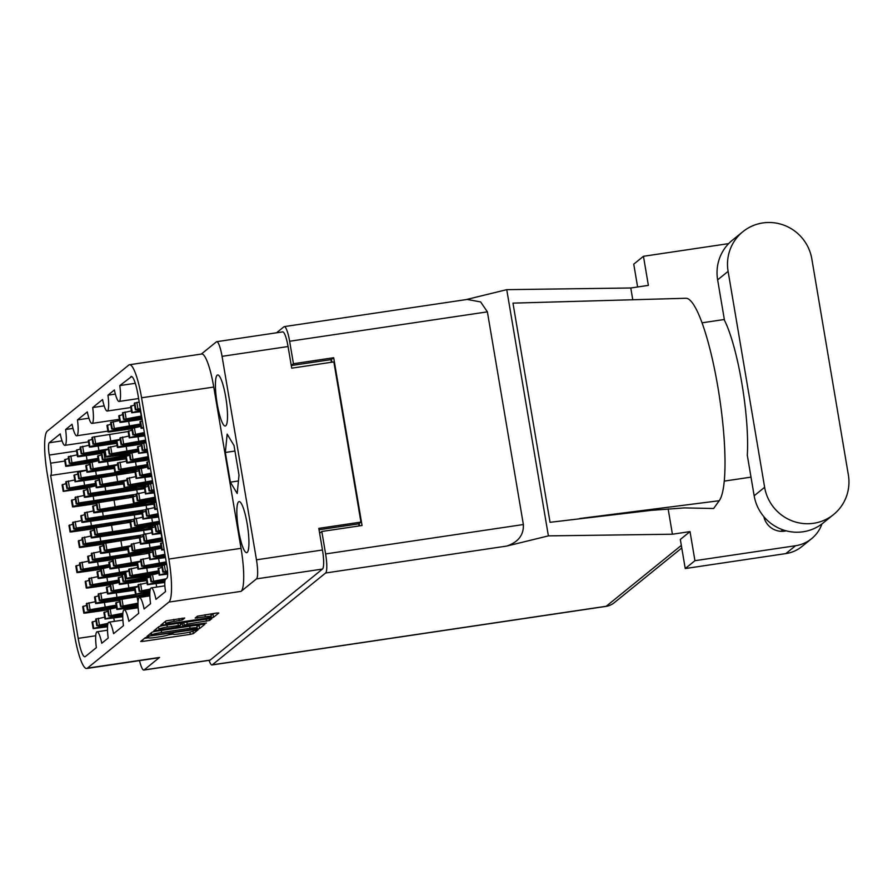 <?xml version="1.0" encoding="UTF-8"?>
<svg xmlns="http://www.w3.org/2000/svg" width="893" height="893" viewBox="0 0 893 893"><rect width="100%" height="100%" fill="white"/><g stroke="black" fill="none" stroke-linecap="round" stroke-linejoin="round"><path stroke-width="1.34" d="M225.728 397.05A25.808 4.744 -98.5 0 0 217.68 374.971A25.808 4.744 -98.5 0 0 217.211 403.949A25.808 4.744 -98.5 0 0 225.259 426.017A25.808 4.744 -98.5 0 0 225.728 397.05M247.149 523.678A25.808 4.744 -98.5 0 0 239.09 501.609A25.808 4.744 -98.5 0 0 238.632 530.576A25.808 4.744 -98.5 0 0 246.68 552.655A25.808 4.744 -98.5 0 0 247.149 523.678M202.957 618.726A7.244 0.77 170.4 0 0 211.194 616.717A7.244 0.77 170.4 0 0 211.295 616.55A7.244 0.77 170.4 0 0 205.345 616.795L195.154 618.068L197.442 616.181L216.597 613.033L218.785 613.011L213.505 617.275L210.424 618.034L163.017 625.078L160.829 625.111L166.109 620.836L184.706 618.012L182.418 619.909L174.135 621.428A7.244 0.77 170.4 0 0 165.797 623.604A7.244 0.77 170.4 0 0 171.746 623.37L202.957 618.726M206.417 623.024L182.685 626.049L187.262 624.084L209.576 620.468L211.864 618.581L209.643 618.67L162.236 625.714L159.155 626.473L153.842 630.804L206.417 623.024M131.706 376.5L119.796 385.586A16.554 3.047 -98.5 0 1 119.082 401.448A16.554 3.047 -98.5 0 1 114.404 389.962L107.953 395.186A16.554 3.047 -98.5 0 1 107.238 411.048A16.554 3.047 -98.5 0 1 102.572 399.551L92.705 407.554A16.554 3.047 81.5 0 1 91.979 423.405A16.554 3.047 81.5 0 1 87.313 411.919L77.445 419.911A16.554 3.047 81.5 0 1 76.731 435.773A16.554 3.047 81.5 0 1 72.054 424.275L65.602 429.511L73.014 428.406M77.445 419.911L88.909 418.203M92.705 407.554L104.157 405.846M107.953 395.186L115.364 394.081M65.602 429.511A16.554 3.047 81.5 0 1 64.888 445.361A16.554 3.047 81.5 0 1 60.222 433.875L49.249 442.761L62.041 440.863M119.796 385.586L135.29 383.287M130.858 376.634A21.521 3.963 81.5 0 1 131.26 376.444A21.521 3.963 81.5 0 1 137.98 394.862L166.902 565.861A11.04 2.032 81.5 0 1 166.913 578.162L165.54 579.267A11.04 2.032 -98.5 0 0 165.551 591.568L155.951 599.348A16.554 3.047 81.5 0 0 151.285 587.862A16.554 3.047 81.5 0 0 150.56 603.713L144.108 608.948A16.554 3.047 81.5 0 0 139.442 597.45A16.554 3.047 81.5 0 0 138.728 613.312L128.86 621.305A16.554 3.047 -98.5 0 0 124.183 609.819A16.554 3.047 -98.5 0 0 123.468 625.669L113.601 633.673A16.554 3.047 -98.5 0 0 108.924 622.175A16.554 3.047 -98.5 0 0 108.209 638.037L101.757 643.261A16.554 3.047 -98.5 0 0 97.091 631.775A16.554 3.047 -98.5 0 0 96.377 647.626L85.315 656.589A21.521 3.963 81.5 0 1 84.913 656.779A21.521 3.963 81.5 0 1 78.193 638.361L95.73 635.76M139.52 660.63A17.112 3.148 -98.5 0 0 143.818 670.063A17.112 3.148 -98.5 0 0 144.141 669.917L159.546 657.427A38.633 7.111 81.5 0 1 158.82 657.761L86.643 668.489A38.633 7.111 -98.5 0 1 74.588 635.436L47.318 474.172A38.633 7.111 -98.5 0 1 47.284 431.129L128.793 365.07A38.633 7.111 -98.5 0 1 129.518 364.735L201.706 354.008A38.633 7.111 81.5 0 1 213.762 387.06L241.032 548.324A38.633 7.111 81.5 0 1 241.065 591.367L256.481 578.876A17.112 3.148 -98.5 0 0 256.47 559.811L222.056 356.34A17.112 3.148 -98.5 0 0 216.709 341.695A17.112 3.148 -98.5 0 0 216.396 341.852L201.327 354.063M202.689 624.296L155.282 631.351L152.201 632.099L146.887 636.441L196.527 629.297L199.608 628.549L204.877 624.274L202.689 624.296M148.517 637.535L145.447 637.58L140.692 641.431L142.88 641.397L190.287 634.354L193.368 633.595L198.123 629.755L193.814 630.793A8.673 0.915 170.4 0 1 183.958 633.204L180.006 633.796A8.673 0.915 170.4 0 1 172.896 634.086A8.673 0.915 170.4 0 1 173.008 633.885L169.324 634.432A8.673 0.915 170.4 0 1 159.467 636.854L155.516 637.435A8.673 0.915 170.4 0 1 148.394 637.725A8.673 0.915 170.4 0 1 148.517 637.535L148.417 636.955M216.709 341.695L282.724 331.883A17.112 3.148 81.5 0 1 288.059 346.529L291.721 368.173L333.848 361.911L360.939 522.092L318.812 528.355L322.473 549.999A17.112 3.148 81.5 0 1 322.485 569.064L210.145 660.106A17.112 3.148 81.5 0 1 209.822 660.251L143.818 670.063M241.065 591.367L168.889 602.094L87.369 668.154L159.546 657.427M86.532 470.142L50.644 475.478L78.193 638.361M50.644 475.478A11.04 2.032 -98.5 0 0 50.633 463.177L64.798 461.067M76.564 450.998L49.26 455.062L50.633 463.177M49.26 455.062A11.04 2.032 81.5 0 1 49.249 442.761M213.762 387.06L141.574 397.787L168.855 559.051L241.032 548.324M141.574 397.787A38.633 7.111 -98.5 0 0 129.518 364.735M86.643 668.489A38.633 7.111 -98.5 0 0 87.369 668.154M168.889 602.094A38.633 7.111 -98.5 0 0 168.855 559.051M144.443 638.395L148.45 637.803M168.61 634.8L172.941 634.153M196.918 626.451L200.679 624.598M150.75 633.282L151.084 635.47L152.636 635.403L196.404 628.694L196.527 629.297M196.672 625.2A8.673 0.915 170.4 0 1 196.717 625.267L197.174 627.98A8.673 0.915 170.4 0 1 197.052 628.17L196.404 628.694M197.174 627.98A8.673 0.915 170.4 0 0 190.064 628.259L161.611 632.49A8.673 0.915 170.4 0 0 151.754 634.901L151.107 635.425M183.132 622.611L182.25 623.448M182.295 624.04L180.364 624.33M158.686 627.545L157.626 627.712M167.315 627.042A7.244 0.77 170.4 0 0 158.976 629.219A7.244 0.77 170.4 0 0 164.926 628.985L175.921 627.344L180.531 625.323L167.315 627.042L166.969 625.011M211.049 615.143L214.577 613.335M164.58 622.075L165.506 621.941M319.058 529.761L358.752 523.867L360.939 522.092M358.752 523.867L359.109 525.932M330.979 359.645L331.426 362.268M230.361 482.164L237.203 493.494L239.011 475.143L233.999 445.462L227.157 434.132L225.337 452.472L230.361 482.164L238.442 480.959M234.937 451.054L225.337 452.472M162.972 542.62L160.606 543.58M164.066 549.106L161.666 550.032L164.189 549.842M161.131 543.067L162.225 549.563M742.864 231.7L732.394 240.184A43.054 42.071 51 0 0 717.637 279.855L724.491 320.364A83.897 15.438 81.5 0 1 747.307 455.274L754.161 495.782A43.054 42.071 51 0 0 803.153 531.77A43.054 42.071 51 0 0 823.123 523.008L833.593 514.524A43.054 42.071 51 0 0 848.35 474.853L811.826 258.925A43.054 42.071 51 0 0 742.864 231.7A43.054 42.071 51 0 0 728.108 271.372L764.631 487.288A43.054 42.071 51 0 0 813.635 523.276A43.054 42.071 51 0 0 833.593 514.524M763.85 516.667A18.351 17.938 51 0 0 786.175 530.833M637.613 286.977L633.751 264.149L643.451 256.291L728.643 243.622M811.558 538.713L801.858 546.572A34.503 33.711 -129 0 1 785.862 553.593L795.563 545.735A34.503 33.711 51 0 0 811.558 538.713A34.503 33.711 51 0 0 821.962 523.912M209.074 660.362A17.112 3.148 -98.5 0 0 211.998 664.961A17.112 3.148 -98.5 0 0 212.322 664.816L325.621 572.993A17.112 3.148 -98.5 0 0 325.61 553.928L523.365 524.537C523.834 534.952 518.297 542.14 506.744 546.069L548.391 535.878L672.418 534.226L690.021 531.603L694.944 560.692L685.244 568.551L785.862 553.593M685.244 568.551L680.321 539.461L690.021 531.603M694.944 560.692L795.563 545.735M751.002 477.13L724.212 481.115M713.619 508.497L684.373 507.905L651.298 510.349L550.043 522.305L512.973 303.129L685.869 298.262A103.499 19.043 81.5 0 1 718.24 389.203A103.499 19.043 81.5 0 1 719.211 500.727L713.619 508.497M672.418 534.226L668.143 508.91M632.78 299.847L630.782 287.993L648.374 285.38L643.451 256.291M548.391 535.878L506.744 289.656L630.782 287.993M702.088 322.808L724.346 319.493M276.529 332.81L283.974 326.771A17.112 3.148 -98.5 0 1 284.298 326.615A17.112 3.148 -98.5 0 1 289.633 341.26L293.44 363.719L291.263 365.471M286.675 339.965L287.189 342.064M325.61 553.928L321.815 531.48L319.638 533.233M323.556 559.286L323.143 554.631M523.365 524.537L487.388 311.858L289.633 341.26M293.44 363.719L333.681 357.736L362.056 525.497L321.815 531.48M466.146 299.59L506.744 289.656M359.533 525.865L359.142 523.544M331.85 362.201L331.403 359.578L291.274 365.538M333.681 357.736L331.403 359.578M284.298 326.615L467.218 299.434L480.646 301.946L487.388 311.858M719.211 500.727L579.724 518.52M66.037 483.582L62.097 484.888L63.202 491.384L87.001 488.158M74.722 479.943L65.747 481.907L66.852 488.404L71.842 488.337A6.072 0.647 170.4 0 0 71.898 488.337L95.741 484.787M95.506 483.426L66.852 488.404M95.852 485.446L70.871 489.163A6.072 0.647 170.4 0 0 70.804 489.174L63.202 491.384M71.63 488.337L70.871 489.163M83.83 480.724L84.556 485.055M62.666 484.408L63.76 490.904M68.515 458.489L64.631 459.828M77.211 454.85L68.236 456.814L69.33 463.311L74.331 463.244A6.072 0.647 170.4 0 0 74.387 463.244L98.23 459.694M97.996 458.343L69.33 463.311M98.342 460.364L73.36 464.07A6.072 0.647 170.4 0 0 73.293 464.092L66.249 465.811L65.68 466.291L67.109 466.246L89.49 463.065M74.108 463.244L73.36 464.07M86.308 455.631L87.045 459.962M65.144 459.315L66.249 465.811M138.326 586.522L134.441 587.851M147.021 582.883L138.047 584.848L139.141 591.333L144.141 591.266A6.072 0.647 170.4 0 0 144.197 591.266L150.08 590.396M150.392 589.023L139.141 591.333M149.991 591.088L143.17 592.104A6.072 0.647 170.4 0 0 143.103 592.115L135.49 594.314L149.879 592.483M143.929 591.278L143.17 592.104M156.119 583.665L156.699 587.058M134.966 587.348L136.06 593.845M150.169 576.923L146.273 578.262M158.865 573.284L149.89 575.248L150.984 581.745L155.985 581.678A6.072 0.647 170.4 0 0 156.029 581.678L165.049 580.338M166.109 578.809L150.984 581.745M164.926 581.03L155.014 582.504A6.072 0.647 170.4 0 0 154.947 582.526L147.334 584.725L164.814 582.448M155.762 581.678L155.014 582.504M146.798 577.749L147.903 584.245M162.013 567.334L158.117 568.662M166.645 564.343L161.722 565.66L162.827 572.145L167.605 572.089L166.846 572.915A6.072 0.647 170.4 0 0 166.779 572.926L159.177 575.125L167.661 574.11M167.527 570.861L162.827 572.145M167.638 572.793L166.846 572.915M158.641 568.16L159.735 574.645M115.789 472.576L81.252 477.855L78.684 478.804L83.685 478.737A6.072 0.647 170.4 0 0 83.73 478.737L124.25 472.721A6.898 0.737 -9.6 0 1 130.869 471.314A6.898 0.737 -9.6 0 1 136.54 471.091A6.898 0.737 -9.6 0 1 136.383 471.281M135.223 471.761A6.898 0.737 -9.6 0 1 131.941 472.576M77.87 473.993L73.94 475.288L75.034 481.785L98.844 478.57M86.565 470.354L77.591 472.308L78.684 478.804M125.533 473.524A6.898 0.737 -9.6 0 1 123.234 473.547L82.714 479.563A6.072 0.647 170.4 0 0 82.647 479.586L75.034 481.785M83.462 478.737L82.714 479.563M123.234 473.547L122.709 472.017M95.663 471.124L96.399 475.467M74.499 474.819L75.604 481.305M89.713 464.393L85.817 465.733M98.409 460.755L89.434 462.719L90.528 469.216L95.529 469.149A6.072 0.647 170.4 0 0 95.573 469.149L113.869 466.425M117.686 464.46L90.528 469.216M113.98 467.084L94.546 469.975A6.072 0.647 170.4 0 0 94.479 469.986L87.436 471.716L86.878 472.185L88.307 472.151L114.204 468.445M95.305 469.149L94.546 469.975M107.506 461.536L108.243 465.867M86.342 465.22L87.436 471.716M101.556 454.805L97.661 456.133M104.704 452.037L101.266 453.119L102.371 459.616L107.372 459.549A6.072 0.647 170.4 0 0 107.417 459.549L125.701 456.825M129.53 454.872L102.371 459.616M125.813 457.495L106.39 460.375A6.072 0.647 170.4 0 0 106.323 460.397L99.279 462.116L98.721 462.596L100.139 462.552L126.047 458.846M107.149 459.549L106.39 460.375M119.896 455.229L120.075 456.278M98.185 455.62L99.279 462.116M133.704 519.358L76.285 528.042L73.706 528.991L78.707 528.924A6.072 0.647 170.4 0 0 78.763 528.924L119.282 522.896A6.898 0.737 -9.6 0 1 125.902 521.501A6.898 0.737 -9.6 0 1 131.561 521.266A6.898 0.737 -9.6 0 1 131.416 521.467M130.244 521.947A6.898 0.737 -9.6 0 1 126.962 522.751M72.891 524.169L69.007 525.508M81.587 520.53L72.612 522.494L73.706 528.991M120.555 523.711A6.898 0.737 -9.6 0 1 118.256 523.722L77.736 529.75A6.072 0.647 170.4 0 0 77.669 529.761L70.625 531.491L70.067 531.971L71.485 531.927L93.865 528.745M78.495 528.924L77.736 529.75M118.256 523.722L117.731 522.193M90.695 521.311L91.421 525.642M134.263 514.904L134.876 518.498M69.531 524.995L70.625 531.491M142.087 512.348A6.898 0.737 -9.6 0 1 135.457 513.754A6.898 0.737 -9.6 0 1 130.099 514.134L89.579 520.15A6.072 0.647 170.4 0 0 89.512 520.173L82.469 521.892L81.899 522.372L83.328 522.327L141.585 513.821A22.079 2.344 -9.6 0 1 142.054 513.721M145.548 509.769L88.117 518.442L85.549 519.391L90.55 519.324A6.072 0.647 170.4 0 0 90.595 519.324L131.115 513.308A6.898 0.737 -9.6 0 1 137.734 511.901A6.898 0.737 -9.6 0 1 143.405 511.678A6.898 0.737 -9.6 0 1 143.248 511.868M84.735 514.58L80.839 515.908M93.43 510.941L84.455 512.895L85.549 519.391M90.327 519.324L89.579 520.15M130.099 514.134L129.574 512.604M102.528 511.711L103.264 516.054M146.106 505.315L146.709 508.898M81.363 515.406L82.469 521.892M153.92 502.759A6.898 0.737 -9.6 0 1 147.3 504.154A6.898 0.737 -9.6 0 1 141.931 504.534L101.411 510.562A6.072 0.647 170.4 0 0 101.344 510.573L94.301 512.303L93.743 512.783L95.171 512.738L153.429 504.221A22.079 2.344 -9.6 0 1 153.897 504.121M134.486 503.574L97.393 509.803L102.394 509.736L142.958 503.708A6.898 0.737 -9.6 0 1 149.577 502.312A6.898 0.737 -9.6 0 1 155.248 502.078A6.898 0.737 -9.6 0 1 155.092 502.279M96.578 504.98L92.682 506.32M132.532 497.211L96.835 502.871L96.299 503.306L97.393 509.803M102.17 509.736L101.411 510.562M141.931 504.534L141.418 503.005M114.003 499.957L115.108 506.454M93.207 505.806L94.301 512.303M79.756 564.756L75.872 566.095M88.452 561.117L79.477 563.081L80.571 569.578L85.572 569.511A6.072 0.647 170.4 0 0 85.628 569.511L109.471 565.961M109.236 564.599L80.571 569.578M109.582 566.62L84.601 570.337A6.072 0.647 170.4 0 0 84.534 570.348L77.49 572.078L76.932 572.558L78.35 572.513L100.73 569.332M85.36 569.511L84.601 570.337M97.549 561.898L98.286 566.229M76.396 565.582L77.49 572.078M129.518 553.749L94.982 559.029L92.414 559.978L97.415 559.911A6.072 0.647 170.4 0 0 97.46 559.911L137.98 553.894A6.898 0.737 -9.6 0 1 144.599 552.488A6.898 0.737 -9.6 0 1 150.27 552.265A6.898 0.737 -9.6 0 1 150.113 552.454M148.952 552.934A6.898 0.737 -9.6 0 1 145.671 553.749M91.599 555.167L87.704 556.495M100.295 551.528L91.32 553.481L92.414 559.978M139.263 554.698A6.898 0.737 -9.6 0 1 136.964 554.72L96.444 560.737A6.072 0.647 170.4 0 0 96.377 560.759L89.333 562.478L88.764 562.958L90.193 562.914L112.574 559.744M97.192 559.922L96.444 560.737M136.964 554.72L136.439 553.191M109.392 552.298L110.129 556.64M88.228 555.993L89.333 562.478M103.443 545.567L99.547 546.907M139.397 537.798L103.7 543.457L103.164 543.893L104.258 550.389L109.259 550.322A6.072 0.647 170.4 0 0 109.303 550.322L127.599 547.599M131.416 545.634L104.258 550.389M127.71 548.257L108.276 551.148A6.072 0.647 170.4 0 0 108.209 551.16L101.166 552.89L100.608 553.37L102.036 553.325L127.933 549.619M109.035 550.322L108.276 551.148M120.868 540.544L121.973 547.041M100.072 546.393L101.166 552.89M86.621 605.342L82.736 606.682M95.317 601.703L86.342 603.668L87.436 610.165L92.437 610.098A6.072 0.647 170.4 0 0 92.492 610.098L116.336 606.548M116.101 605.186L87.436 610.165M116.447 607.207L91.466 610.924A6.072 0.647 170.4 0 0 91.399 610.935L84.355 612.665L83.797 613.145L85.215 613.1L107.595 609.919M92.225 610.098L91.466 610.924M104.414 602.485L105.151 606.816M83.261 606.168L84.355 612.665M136.383 594.336L101.847 599.616L99.279 600.565L104.28 600.498A6.072 0.647 170.4 0 0 104.325 600.498L144.845 594.481A6.898 0.737 -9.6 0 1 149.857 593.343M98.464 595.754L94.569 597.082M107.16 592.115L98.185 594.068L99.279 600.565M146.128 595.285A6.898 0.737 -9.6 0 1 143.829 595.307L103.309 601.324A6.072 0.647 170.4 0 0 103.242 601.346L96.198 603.065L95.629 603.545L97.058 603.501L119.439 600.33M104.057 600.509L103.309 601.324M143.829 595.307L143.304 593.778M116.257 592.885L116.994 597.227M95.093 596.58L96.198 603.065M110.308 586.154L106.412 587.494M119.003 582.515L110.018 584.48L111.123 590.976L116.123 590.909A6.072 0.647 170.4 0 0 116.168 590.909L134.463 588.186M138.281 586.221L111.123 590.976M134.575 588.844L115.141 591.735A6.072 0.647 170.4 0 0 115.074 591.746L108.031 593.477L107.473 593.957L108.901 593.912L134.798 590.206M115.9 590.909L115.141 591.735M128.101 583.296L128.838 587.627M106.937 586.98L108.031 593.477M122.151 576.565L118.256 577.894M125.299 573.797L121.861 574.88L122.966 581.376L127.967 581.31A6.072 0.647 170.4 0 0 128.012 581.31L146.296 578.597M150.124 576.632L122.966 581.376M146.407 579.256L126.985 582.136A6.072 0.647 170.4 0 0 126.918 582.158L119.874 583.877L119.316 584.357L120.734 584.312L146.642 580.617M127.744 581.31L126.985 582.136M140.491 576.99L140.67 578.039M118.78 577.38L119.874 583.877M80.359 448.9L76.463 450.228M89.054 445.261L80.08 447.226L81.174 453.711L86.174 453.644A6.072 0.647 170.4 0 0 86.219 453.644L104.514 450.932M108.332 448.967L81.174 453.711M104.626 451.59L85.203 454.481A6.072 0.647 170.4 0 0 85.136 454.492L78.093 456.211L77.524 456.691L78.952 456.658L101.333 453.477M85.951 453.655L85.203 454.481M98.152 446.042L98.889 450.373M76.988 449.726L78.093 456.211M92.202 439.3L88.307 440.64M128.157 431.531L92.448 437.19L91.912 437.626L93.017 444.122L98.018 444.055A6.072 0.647 170.4 0 0 98.063 444.055L116.347 441.332M120.175 439.367L93.017 444.122M116.47 441.99L97.036 444.881A6.072 0.647 170.4 0 0 96.969 444.904L89.925 446.623L89.367 447.103L90.785 447.058L116.693 443.352M97.795 444.055L97.036 444.881M109.627 434.288L110.721 440.774M88.831 440.126L89.925 446.623M136.194 494.264L78.763 502.949L76.195 503.898L81.196 503.831A6.072 0.647 170.4 0 0 81.241 503.831L121.772 497.803A6.898 0.737 -9.6 0 1 128.391 496.408A6.898 0.737 -9.6 0 1 134.05 496.184A6.898 0.737 -9.6 0 1 133.894 496.374M132.733 496.854A6.898 0.737 -9.6 0 1 129.452 497.669M75.38 499.075L71.496 500.415M84.076 495.448L75.101 497.401L76.195 503.898M123.044 498.618A6.898 0.737 -9.6 0 1 120.745 498.64L80.225 504.657A6.072 0.647 170.4 0 0 80.158 504.679L73.114 506.398L72.545 506.878L73.974 506.833L96.355 503.652M80.973 503.831L80.225 504.657M120.745 498.64L120.22 497.1M93.173 496.218L93.91 500.549M136.752 489.81L137.366 493.405M72.009 499.901L73.114 506.398M144.566 487.254A6.898 0.737 -9.6 0 1 137.946 488.661A6.898 0.737 -9.6 0 1 132.588 489.04L92.068 495.068A6.072 0.647 170.4 0 0 92.001 495.079L84.958 496.809L84.388 497.278L85.817 497.245L144.074 488.728A22.079 2.344 -9.6 0 1 144.543 488.627M125.132 488.08L90.606 493.36L88.039 494.298L93.039 494.231A6.072 0.647 170.4 0 0 93.084 494.231L133.604 488.214A6.898 0.737 -9.6 0 1 140.223 486.808A6.898 0.737 -9.6 0 1 145.894 486.585A6.898 0.737 -9.6 0 1 145.738 486.774M87.224 489.487L83.328 490.815M95.919 485.848L86.945 487.812L88.039 494.298M92.816 494.242L92.068 495.068M132.588 489.04L132.064 487.511M105.017 486.629L105.754 490.96M83.853 490.313L84.958 496.809M99.067 479.887L95.171 481.227M135.022 472.118L99.313 477.777L98.777 478.213L99.882 484.709L104.883 484.642A6.072 0.647 170.4 0 0 104.927 484.642L123.212 481.919M127.04 479.954L99.882 484.709M123.323 482.577L103.901 485.468A6.072 0.647 170.4 0 0 103.834 485.491L96.79 487.21L96.232 487.69L97.65 487.645L123.558 483.939M104.66 484.642L103.901 485.468M116.492 474.875L117.586 481.36M95.696 480.713L96.79 487.21M143.059 534.851L85.628 543.536L83.06 544.484L88.061 544.417A6.072 0.647 170.4 0 0 88.106 544.417L128.637 538.39A6.898 0.737 -9.6 0 1 135.256 536.994A6.898 0.737 -9.6 0 1 140.915 536.771A6.898 0.737 -9.6 0 1 140.759 536.961M139.598 537.441A6.898 0.737 -9.6 0 1 136.316 538.256M82.245 539.662L78.361 541.002M90.941 536.034L81.966 537.988L83.06 544.484M129.909 539.205A6.898 0.737 -9.6 0 1 127.61 539.227L87.09 545.243A6.072 0.647 170.4 0 0 87.023 545.266L79.979 546.985L79.41 547.465L80.839 547.42L103.22 544.239M87.838 544.417L87.09 545.243M127.61 539.227L127.085 537.686M100.038 536.805L100.775 541.136M143.617 530.397L144.231 533.992M78.874 540.488L79.979 546.985M151.43 527.841A6.898 0.737 -9.6 0 1 144.811 529.248A6.898 0.737 -9.6 0 1 139.453 529.627L98.933 535.655A6.072 0.647 170.4 0 0 98.866 535.666L91.823 537.396L91.253 537.865L92.682 537.832L150.939 529.315A22.079 2.344 -9.6 0 1 151.408 529.214M131.997 528.667L97.471 533.947L94.904 534.885L99.904 534.818A6.072 0.647 170.4 0 0 99.949 534.818L140.469 528.801A6.898 0.737 -9.6 0 1 147.088 527.395A6.898 0.737 -9.6 0 1 152.759 527.171A6.898 0.737 -9.6 0 1 152.603 527.372M94.089 530.074L90.193 531.402M130.043 522.293L94.345 527.964L93.81 528.399L94.904 534.885M99.681 534.829L98.933 535.655M139.453 529.627L138.928 528.098M111.513 525.051L112.618 531.547M90.718 530.9L91.823 537.396M89.11 580.249L85.226 581.589M97.806 576.621L88.831 578.575L89.925 585.071L94.926 585.004A6.072 0.647 170.4 0 0 94.971 585.004L118.825 581.455M118.59 580.104L89.925 585.071M118.936 582.124L93.955 585.83A6.072 0.647 170.4 0 0 93.888 585.853L86.844 587.572L86.275 588.052L87.704 588.007L110.085 584.826M94.703 585.004L93.955 585.83M106.903 577.391L107.64 581.723M85.739 581.075L86.844 587.572M100.954 570.66L97.058 571.989M109.649 567.022L100.675 568.986L101.769 575.472L106.769 575.405A6.072 0.647 170.4 0 0 106.814 575.405L125.109 572.692M128.927 570.727L101.769 575.472M125.221 573.351L105.798 576.242A6.072 0.647 170.4 0 0 105.731 576.253L98.688 577.983L98.118 578.452L99.547 578.418L121.928 575.237M106.546 575.416L105.798 576.242M118.747 567.803L119.483 572.134M97.583 571.487L98.688 577.983M112.797 561.061L108.901 562.4M148.751 553.292L113.043 558.951L112.507 559.386L113.612 565.883L118.613 565.816A6.072 0.647 170.4 0 0 118.657 565.816L136.942 563.092M140.77 561.139L113.612 565.883M137.053 563.751L117.63 566.642A6.072 0.647 170.4 0 0 117.563 566.664L110.52 568.383L109.962 568.863L111.379 568.819L137.288 565.113M118.389 565.816L117.63 566.642M130.222 556.049L131.316 562.534M109.426 561.887L110.52 568.383M95.975 620.836L92.091 622.175M104.671 617.208L95.696 619.162L96.79 625.658L101.791 625.591A6.072 0.647 170.4 0 0 101.835 625.591L107.729 624.72M108.042 623.336L96.79 625.658M107.64 625.401L100.82 626.417A6.072 0.647 170.4 0 0 100.753 626.44L93.14 628.639L107.528 626.797M101.568 625.591L100.82 626.417M113.768 617.978L114.349 621.372M92.604 621.662L93.709 628.159M107.819 611.247L103.923 612.576M116.514 607.608L107.54 609.573L108.633 616.058L113.634 615.991A6.072 0.647 170.4 0 0 113.679 615.991L122.776 614.641M122.877 613.268L108.633 616.058M122.754 615.322L112.652 616.829A6.072 0.647 170.4 0 0 112.596 616.84L104.983 619.039L122.743 616.717M113.411 616.003L112.652 616.829M125.612 608.39L125.813 609.573M104.448 612.073L105.553 618.57M119.662 601.648L115.766 602.987M149.845 594.738L119.908 599.538L119.372 599.973L120.477 606.47L125.478 606.403A6.072 0.647 170.4 0 0 125.522 606.403L138.002 604.55M138.013 603.155L120.477 606.47M138.024 605.22L124.495 607.229A6.072 0.647 170.4 0 0 124.428 607.251L117.385 608.97L116.827 609.45L118.244 609.406L138.08 606.604M125.254 606.403L124.495 607.229M137.087 596.636L138.035 602.239M116.291 602.474L117.385 608.97M131.461 545.936L127.576 547.264M140.156 542.297L131.182 544.261L132.276 550.747L137.276 550.68A6.072 0.647 170.4 0 0 137.332 550.68L161.175 547.141M160.941 545.779L132.276 550.747M161.287 547.8L136.305 551.517A6.072 0.647 170.4 0 0 136.238 551.528L129.195 553.258L128.637 553.727L130.054 553.693L152.435 550.512M137.064 550.691L136.305 551.517M149.254 543.078L149.991 547.409M128.101 546.762L129.195 553.258M143.304 536.336L139.408 537.675M152 532.697L143.025 534.661L144.119 541.158L149.12 541.091A6.072 0.647 170.4 0 0 149.164 541.091L162.381 539.126M162.146 537.765L144.119 541.158M162.493 539.785L148.149 541.917A6.072 0.647 170.4 0 0 148.082 541.939L141.038 543.658L140.469 544.138L141.898 544.094L162.716 541.147M148.897 541.091L148.149 541.917M161.097 533.478L161.834 537.809M139.933 537.162L141.038 543.658M155.148 526.747L151.252 528.076M159.78 523.745L154.857 525.073L155.962 531.558L160.963 531.491A6.072 0.647 170.4 0 0 161.008 531.491L161.086 531.48M160.874 530.241L155.962 531.558M161.198 532.139L159.981 532.328A6.072 0.647 170.4 0 0 159.914 532.34L152.312 534.539L161.421 533.434M160.74 531.502L159.981 532.328M151.777 527.573L152.87 534.059M136.439 495.749L132.544 497.088M145.135 492.11L136.16 494.075L137.254 500.571L142.255 500.504A6.072 0.647 170.4 0 0 142.3 500.504L155.516 498.54M155.282 497.178L137.254 500.571M155.628 499.198L141.284 501.33A6.072 0.647 170.4 0 0 141.217 501.353L134.173 503.072L133.604 503.552L135.033 503.507L155.851 500.56M142.032 500.504L141.284 501.33M154.232 492.891L154.969 497.222M133.068 496.575L134.173 503.072M148.283 486.16L144.387 487.489M152.915 483.158L147.992 484.486L149.098 490.971L154.098 490.904A6.072 0.647 170.4 0 0 154.143 490.904L154.221 490.893M154.009 489.654L149.098 490.971M154.333 491.552L153.116 491.742A6.072 0.647 170.4 0 0 153.049 491.753L145.447 493.952L154.556 492.847M153.875 490.916L153.116 491.742M144.912 486.986L146.006 493.472M117.731 464.762L113.846 466.09M126.426 461.123L117.452 463.087L118.546 469.573L123.547 469.506A6.072 0.647 170.4 0 0 123.602 469.506L147.445 465.967M147.211 464.606L118.546 469.573M147.557 466.626L122.575 470.343A6.072 0.647 170.4 0 0 122.508 470.354L115.465 472.084L114.907 472.553L116.324 472.52L138.705 469.338M123.334 469.517L122.575 470.343M135.524 461.904L136.261 466.235M114.371 465.588L115.465 472.084M129.574 455.162L125.679 456.502M138.27 451.523L129.295 453.488L130.389 459.984L135.39 459.917A6.072 0.647 170.4 0 0 135.435 459.917L148.651 457.953M148.417 456.591L130.389 459.984M148.763 458.611L134.419 460.743A6.072 0.647 170.4 0 0 134.352 460.766L127.308 462.485L126.739 462.965L128.168 462.92L148.986 459.973M135.167 459.917L134.419 460.743M147.367 452.304L148.104 456.636M126.203 455.988L127.308 462.485M141.418 445.574L137.522 446.902M146.05 442.571L141.127 443.899L142.233 450.385L147.233 450.318A6.072 0.647 170.4 0 0 147.278 450.318L147.356 450.306M147.144 449.067L142.233 450.385M147.468 450.965L146.251 451.155A6.072 0.647 170.4 0 0 146.184 451.166L138.582 453.365L147.691 452.26M147.01 450.329L146.251 451.155M138.047 446.4L139.141 452.885M110.866 424.175L106.981 425.503M119.562 420.536L110.587 422.501L111.681 428.986L116.682 428.919A6.072 0.647 170.4 0 0 116.737 428.919L140.581 425.381M140.346 424.019L111.681 428.986M140.692 426.039L115.71 429.756A6.072 0.647 170.4 0 0 115.643 429.767L108.6 431.486L108.042 431.966L109.459 431.933L131.84 428.752M116.47 428.93L115.71 429.756M128.659 421.317L129.396 425.648M107.506 425.001L108.6 431.486M122.709 414.575L118.814 415.915M131.405 410.936L122.43 412.901L123.524 419.397L128.525 419.33A6.072 0.647 170.4 0 0 128.57 419.33L141.786 417.366M141.552 416.004L123.524 419.397M141.898 418.024L127.554 420.156A6.072 0.647 170.4 0 0 127.487 420.179L120.443 421.898L119.874 422.378L121.303 422.333L142.121 419.386M128.302 419.33L127.554 420.156M140.502 411.718L141.239 416.049M119.338 415.401L120.443 421.898M128.983 571.029L125.087 572.357M137.667 567.39L128.692 569.343L129.798 575.84L134.787 575.773A6.072 0.647 170.4 0 0 134.843 575.773L158.686 572.234M158.452 570.873L129.798 575.84M158.798 572.893L133.816 576.599A6.072 0.647 170.4 0 0 133.749 576.621L126.706 578.34L126.147 578.82L127.565 578.776L149.946 575.605M134.575 575.784L133.816 576.599M146.776 568.16L147.501 572.502M125.612 571.855L126.706 578.34M140.815 561.429L136.886 562.735L137.98 569.232L161.789 566.006M149.511 557.79L140.536 559.755L141.63 566.251L146.631 566.184A6.072 0.647 170.4 0 0 146.675 566.184L166.455 563.237M166.232 561.876L141.63 566.251M166.567 563.896L145.659 567.01A6.072 0.647 170.4 0 0 145.592 567.022L137.98 569.232M146.407 566.184L145.659 567.01M158.608 558.571L159.345 562.903M137.444 562.255L138.549 568.752M152.658 551.841L148.729 553.135L149.823 559.632L165.506 557.612M161.354 548.202L152.379 550.155L153.473 556.652L158.474 556.585A6.072 0.647 170.4 0 0 158.519 556.585L165.16 555.602M164.948 554.296L153.473 556.652M165.272 556.261L157.492 557.411A6.072 0.647 170.4 0 0 157.436 557.433L149.823 559.632M158.251 556.585L157.492 557.411M149.287 552.655L150.381 559.152M133.95 520.842L130.054 522.182M142.646 517.203L133.671 519.168L134.765 525.664L139.766 525.597A6.072 0.647 170.4 0 0 139.81 525.597L159.59 522.651M159.367 521.289L134.765 525.664M159.702 523.309L138.795 526.423A6.072 0.647 170.4 0 0 138.728 526.435L131.684 528.165L131.115 528.645L132.544 528.6L154.924 525.419M139.542 525.597L138.795 526.423M151.743 517.985L152.48 522.316M130.579 521.668L131.684 528.165M145.793 511.254L141.898 512.582M154.489 507.615L145.514 509.568L146.608 516.065L151.609 515.998A6.072 0.647 170.4 0 0 151.654 515.998L158.295 515.015M158.083 513.709L146.608 516.065M158.407 515.674L150.627 516.824A6.072 0.647 170.4 0 0 150.571 516.846L142.958 519.045L158.641 517.025M151.386 515.998L150.627 516.824M142.422 512.069L143.516 518.565M156.108 502.033L153.741 502.993M157.201 508.519L154.802 509.445L157.324 509.256M154.266 502.48L155.36 508.977M127.085 480.255L123.189 481.595M135.781 476.616L126.806 478.581L127.9 485.078L132.901 485.011A6.072 0.647 170.4 0 0 132.945 485.011L152.725 482.064M152.502 480.702L127.9 485.078M152.837 482.722L131.93 485.837A6.072 0.647 170.4 0 0 131.863 485.848L124.819 487.578L124.25 488.058L125.679 488.013L148.059 484.832M132.677 485.011L131.93 485.837M144.878 477.398L145.615 481.729M123.714 481.081L124.819 487.578M138.928 470.667L135.033 471.995M147.624 467.028L138.649 468.981L139.743 475.478L144.744 475.411A6.072 0.647 170.4 0 0 144.789 475.411L151.43 474.429M151.218 473.123L139.743 475.478M151.542 475.087L143.762 476.237A6.072 0.647 170.4 0 0 143.706 476.259L136.093 478.458L151.777 476.438M144.521 475.411L143.762 476.237M135.557 471.482L136.662 477.978M149.243 461.447L146.876 462.395M150.337 467.932L147.937 468.858L150.459 468.669M147.401 461.893L148.495 468.39M108.388 449.268L104.492 450.597M117.083 445.629L108.098 447.583L109.203 454.079L114.204 454.012A6.072 0.647 170.4 0 0 114.248 454.012L138.091 450.474M137.857 449.112L109.203 454.079M138.203 451.132L113.221 454.838A6.072 0.647 170.4 0 0 113.154 454.861L106.111 456.58L105.553 457.06L106.97 457.015L129.351 453.845M113.98 454.012L113.221 454.838M126.181 446.4L126.906 450.742M105.017 450.094L106.111 456.58M120.22 439.669L116.336 441.008M128.916 436.03L119.941 437.994L121.035 444.491L126.036 444.424A6.072 0.647 170.4 0 0 126.08 444.424L145.86 441.477M145.637 440.115L121.035 444.491M145.972 442.135L125.065 445.25A6.072 0.647 170.4 0 0 124.998 445.261L117.954 446.991L117.385 447.46L118.814 447.426L141.194 444.245M125.813 444.424L125.065 445.25M138.013 436.811L138.75 441.142M116.849 440.495L117.954 446.991M132.064 430.08L128.168 431.408M140.759 426.441L131.784 428.394L132.878 434.891L137.879 434.824A6.072 0.647 170.4 0 0 137.924 434.824L144.566 433.842M144.353 432.536L132.878 434.891M144.677 434.5L136.897 435.65A6.072 0.647 170.4 0 0 136.841 435.672L129.228 437.871L144.912 435.851M137.656 434.824L136.897 435.65M128.692 430.895L129.798 437.391M134.553 404.987L130.657 406.315M139.185 401.984L134.263 403.312L135.368 409.798L140.368 409.731A6.072 0.647 170.4 0 0 140.413 409.731L140.491 409.72M140.279 408.481L135.368 409.798M140.603 410.378L139.386 410.568A6.072 0.647 170.4 0 0 139.319 410.579L131.718 412.778L140.826 411.673M140.145 409.742L139.386 410.568M131.182 405.813L132.276 412.298M142.378 420.86L140.011 421.809M143.472 427.345L141.072 428.272L143.594 428.082M140.536 421.306L141.63 427.803M144.141 669.917L210.145 660.106M322.485 569.064L256.481 578.876M256.47 559.811L322.473 549.999M288.059 346.529L222.056 356.34M172.907 633.316L173.008 633.885M192.966 631.217L193.368 633.595M189.908 632.088L190.287 634.354M142.623 639.868L142.88 641.397M199.15 625.837L199.608 628.549M148.852 634.811L149.12 636.341M189.718 626.227L190.064 628.259M161.276 630.458L161.611 632.49M151.397 632.757L151.754 634.901M209.275 618.726L209.576 620.468M206.149 619.184L206.495 621.227M186.916 622.041L187.262 624.084M183.791 622.51L184.181 624.832M182.228 623.336L182.685 626.049M155.806 629.185L156.063 630.715M177.964 623.381L178.31 625.413M182.116 618.157L182.418 619.909M178.991 618.626L179.337 620.657M173.789 619.396L174.135 621.428M204.999 614.764L205.345 616.795M197.119 616.449L197.375 617.978M213.047 614.574L213.505 617.275M210.279 617.141L210.424 618.034M162.76 623.548L163.017 625.078M160.595 543.502L161.689 549.999M754.161 495.782L764.631 487.288M506.744 546.069L325.621 572.993M212.322 664.816L606.224 606.258L681.326 545.4M614.161 602.775A17.112 16.721 -129 0 1 606.224 606.258A17.112 3.148 -98.5 0 1 605.9 606.403A17.112 17.112 0 0 0 614.161 602.775L681.761 547.989M717.637 279.855L728.108 271.372M70.67 488.348L70.804 489.174M66.283 481.472L67.388 487.969M68.314 480.959L69.42 487.455M62.13 484.843L63.224 491.34M73.148 463.255L73.293 464.092M68.772 456.379L69.866 462.875M70.804 455.865L71.898 462.362M64.609 459.75L65.714 466.246M142.958 591.289L143.103 592.115M138.582 584.413L139.676 590.909M140.614 583.899L141.708 590.396M134.419 587.784L135.524 594.269L134.397 587.828M154.802 581.689L154.947 582.526M150.426 574.813L151.52 581.31M152.457 574.299L153.551 580.796M146.262 578.184L147.367 584.681M166.645 572.1L166.779 572.926M162.258 565.224L163.363 571.71M164.301 564.711L165.395 571.207M158.106 568.595L159.2 575.081M82.502 478.76L82.647 479.586M78.126 471.884L79.22 478.369M80.158 471.37L81.252 477.855M73.963 475.243L75.068 481.74M94.345 469.16L94.479 469.986M89.97 462.284L91.064 468.78M92.001 461.77L93.095 468.267M85.806 465.655L86.9 472.151L85.784 465.7M106.189 459.571L106.323 460.397M101.802 452.684L102.907 459.181M103.834 452.182L104.939 458.667M97.65 456.055L98.743 462.552L97.616 456.1M77.524 528.935L77.669 529.761M73.148 522.059L74.253 528.556M75.179 521.545L76.285 528.042M68.995 525.43L70.089 531.927M89.367 519.346L89.512 520.173M84.991 512.47L86.085 518.956M87.023 511.957L88.117 518.442M80.828 515.83L81.933 522.327M101.21 509.747L101.344 510.573M96.835 502.871L97.929 509.367M98.866 502.357L99.96 508.854M92.671 506.242L93.765 512.738M84.388 569.522L84.534 570.348M80.013 562.646L81.118 569.142M82.044 562.132L83.149 568.629M75.86 566.017L76.954 572.513M96.232 559.933L96.377 560.759M91.856 553.057L92.95 559.543M93.888 552.544L94.982 559.029M87.693 556.417L88.798 562.914M108.075 550.334L108.209 551.16M103.7 543.457L104.794 549.954M105.731 542.944L106.825 549.441M100.608 553.37L99.514 546.873L100.63 553.325M91.253 610.109L91.399 610.935M86.878 603.233L87.972 609.729M88.909 602.719L90.014 609.216M83.797 613.145L82.692 606.648L83.819 613.1M103.097 600.52L103.242 601.346M98.721 593.644L99.815 600.129M100.753 593.131L101.847 599.616M95.629 603.545L94.535 597.049L95.663 603.501M114.94 590.92L115.074 591.746M110.565 584.044L111.658 590.541M112.596 583.531L113.69 590.027M106.401 587.415L107.495 593.912M126.784 581.332L126.918 582.158M122.397 574.445L123.502 580.941M124.428 573.942L125.533 580.428M118.244 577.816L119.338 584.312M84.991 453.666L85.136 454.492M80.616 446.79L81.71 453.287M82.647 446.277L83.741 452.773M76.452 450.161L77.557 456.647M96.835 444.067L96.969 444.904M92.448 437.19L93.553 443.687M94.479 436.677L95.584 443.174M88.295 440.562L89.389 447.058M80.013 503.842L80.158 504.679M75.637 496.966L76.731 503.462M77.669 496.452L78.763 502.949M71.473 500.337L72.579 506.833M91.856 494.253L92.001 495.079M87.481 487.377L88.574 493.874M89.512 486.864L90.606 493.36M83.317 490.748L84.422 497.234M103.7 484.653L103.834 485.491M99.313 477.777L100.418 484.274M101.344 477.264L102.449 483.76M95.16 481.148L96.254 487.645M86.878 544.429L87.023 545.266M82.502 537.553L83.596 544.049M84.534 537.039L85.628 543.536M78.338 540.924L79.444 547.42M98.721 534.84L98.866 535.666M94.345 527.964L95.439 534.461M96.377 527.45L97.471 533.947M90.182 531.335L91.287 537.82M93.743 585.015L93.888 585.853M89.367 578.139L90.461 584.636M91.399 577.626L92.492 584.122M85.203 581.51L86.308 588.007M105.586 575.427L105.731 576.253M101.21 568.551L102.304 575.047M103.242 568.037L104.336 574.534M97.047 571.922L98.152 578.407M117.43 565.827L117.563 566.664M113.043 558.951L114.148 565.448M115.074 558.438L116.179 564.934M108.89 562.322L109.984 568.819M100.608 625.602L100.753 626.44M96.232 618.726L97.326 625.223M98.263 618.213L99.357 624.709M92.068 622.097L93.173 628.594L92.046 622.142M112.451 616.014L112.596 616.84M108.075 609.138L109.169 615.634M110.107 608.624L111.201 615.121M103.912 612.509L105.006 618.994L103.889 612.553M124.294 606.414L124.428 607.251M119.908 599.538L121.013 606.034M121.939 599.024L123.044 605.521M115.755 602.909L116.849 609.406M136.093 550.702L136.238 551.528M131.718 543.826L132.811 550.322M133.749 543.312L134.843 549.809M127.554 547.197L128.659 553.682M147.937 541.102L148.082 541.939M143.561 534.226L144.655 540.723M145.592 533.713L146.686 540.209M139.397 537.597L140.502 544.094L139.375 537.642M159.78 531.514L159.914 532.34M155.393 524.637L156.498 531.123M157.436 524.124L158.53 530.621M151.241 528.009L152.335 534.494L151.218 528.042M141.072 500.515L141.217 501.353M136.696 493.639L137.79 500.136M138.728 493.126L139.821 499.622M132.532 497.01L133.637 503.507M152.915 490.927L153.049 491.753M148.528 484.051L149.633 490.536M150.571 483.537L151.665 490.034M144.376 487.422L145.47 493.907M122.363 469.528L122.508 470.354M117.988 462.652L119.082 469.149M120.019 462.139L121.124 468.635M113.835 466.023L114.929 472.509M134.207 459.928L134.352 460.766M129.831 453.052L130.925 459.549M131.863 452.539L132.957 459.035M125.667 456.423L126.773 462.92M146.05 450.34L146.184 451.166M141.674 443.464L142.768 449.949M143.706 442.95L144.8 449.447M137.511 446.835L138.605 453.32M115.498 428.941L115.643 429.767M111.123 422.065L112.217 428.562M113.154 421.552L114.259 428.048M106.97 425.436L108.064 431.922M127.342 419.342L127.487 420.179M122.966 412.466L124.06 418.962M124.998 411.952L126.092 418.449M118.802 415.837L119.908 422.333M133.615 575.795L133.749 576.621M129.228 568.919L130.333 575.405M131.26 568.406L132.365 574.891M125.076 572.279L126.17 578.776M145.447 566.195L145.592 567.022M141.072 559.319L142.166 565.816M143.103 558.806L144.197 565.302M136.908 562.69L138.013 569.187M157.291 556.607L157.436 557.433M152.915 549.72L154.009 556.216M154.947 549.217L156.041 555.703M148.751 553.091L149.845 559.587M138.582 525.609L138.728 526.435M134.207 518.733L135.301 525.229M136.238 518.219L137.332 524.716M131.115 528.645L130.021 522.148L131.148 528.6M150.426 516.02L150.571 516.846M146.05 509.133L147.144 515.629M148.082 508.63L149.176 515.116M142.958 519.045L141.864 512.549L142.98 519M153.73 502.915L154.824 509.412M131.718 485.022L131.863 485.848M127.342 478.146L128.436 484.642M129.373 477.632L130.467 484.129M123.178 481.517L124.283 488.013M143.561 475.433L143.706 476.259M139.185 468.546L140.279 475.043M141.217 468.044L142.311 474.529M135.022 471.917L136.116 478.414M147.937 468.858L146.832 462.373L147.959 468.825M113.02 454.035L113.154 454.861M108.633 447.159L109.739 453.644M110.665 446.645L111.77 453.131M104.481 450.519L105.575 457.015M124.853 444.435L124.998 445.261M120.477 437.559L121.571 444.055M122.508 437.045L123.602 443.542M116.313 440.93L117.418 447.426M136.696 434.846L136.841 435.672M132.32 427.959L133.414 434.456M134.352 427.457L135.446 433.942M128.157 431.33L129.251 437.827M139.185 409.753L139.319 410.579M134.81 402.877L135.903 409.362M136.841 402.363L137.935 408.86M130.646 406.248L131.74 412.733M140 421.742L141.094 428.238L139.967 421.786M148.271 636.966L148.394 637.725M172.762 633.327L172.896 634.086M150.716 633.304L151.084 635.47M182.194 623.403L182.652 626.105M158.586 626.931L158.976 629.219M180.152 623.046L180.531 625.323M165.417 621.394L165.797 623.604M210.837 613.893L211.295 616.55M151.285 587.862L164.87 585.841M139.442 597.45L149.868 595.899M124.183 609.819L138.147 607.742M108.924 622.175L122.888 620.099M97.091 631.775L107.517 630.224M119.082 401.448L138.605 398.546M107.238 411.048L130.836 407.532M91.979 423.405L119.361 419.33M76.731 435.773L107.897 431.129M64.888 445.361L88.474 441.856M160.561 543.547L161.666 550.032M782.871 529.817L781.018 531.313M605.9 606.403L211.998 664.961M64.586 459.795L65.68 466.291M146.24 578.229L147.334 584.725M158.083 568.629L159.177 575.125M68.962 525.475L70.067 531.971M80.805 515.875L81.899 522.372M92.649 506.286L93.743 512.783M75.827 566.062L76.932 572.558M87.67 556.462L88.764 562.958M106.379 587.46L107.473 593.957M118.211 577.86L119.316 584.357M76.43 450.206L77.524 456.691M88.262 440.606L89.367 447.103M71.451 500.381L72.545 506.878M83.295 490.793L84.388 497.278M95.127 481.193L96.232 487.69M78.316 540.968L79.41 547.465M90.16 531.38L91.253 537.865M85.181 581.555L86.275 588.052M97.024 571.966L98.118 578.452M108.857 562.367L109.962 568.863M115.722 602.954L116.827 609.45M127.532 547.242L128.637 553.727M132.51 497.055L133.604 503.552M144.353 487.455L145.447 493.952M113.802 466.068L114.907 472.553M125.645 456.468L126.739 462.965M137.489 446.868L138.582 453.365M106.937 425.481L108.042 431.966M118.78 415.881L119.874 422.378M125.042 572.324L126.147 578.82M153.696 502.96L154.802 509.445M123.156 481.561L124.25 488.058M134.999 471.962L136.093 478.458M104.448 450.563L105.553 457.06M116.291 440.975L117.385 447.46M128.134 431.375L129.228 437.871M130.624 406.282L131.718 412.778"/></g></svg>
